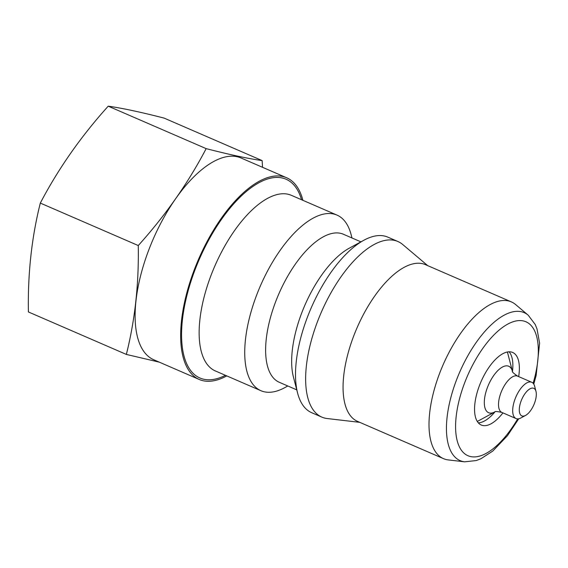 <?xml version="1.0" encoding="UTF-8"?>
<svg xmlns="http://www.w3.org/2000/svg" width="568" height="568" viewBox="0 0 568 568"><rect width="100%" height="100%" fill="white"/><g stroke="black" fill="none" stroke-linecap="round" stroke-linejoin="round"><path stroke-width="0.85" d="M226.774 375.895A109.915 48.436 -66.6 0 1 199.24 379.474L153.701 359.729A109.915 48.436 -66.6 0 1 149.292 248.599A109.915 48.436 -66.6 0 1 241.144 158.032L286.684 177.777A109.915 48.436 -66.6 0 1 302.893 200.319M262.53 167.304L262.139 160.595C248.244 158.649 229.586 154.659 206.163 148.631C188.157 182.995 165.529 215.3 138.265 245.546C138.947 283.901 134.971 320.189 126.344 354.418L159.26 362.143M199.24 379.474A109.915 48.436 -66.6 0 1 194.831 268.344A109.915 48.436 -66.6 0 1 286.684 177.777M521.218 400.703A15.024 6.624 -66.6 0 1 529.525 389.101A15.024 6.624 -66.6 0 1 535.986 391.395A15.024 6.624 -66.6 0 1 533.877 404.743A15.024 6.624 -66.6 0 1 525.577 415.414A15.024 6.624 -66.6 0 1 521.218 400.703M525.577 415.414L520.962 417.92A19.766 8.712 -66.6 0 1 516.028 418.552A19.766 8.712 -66.6 0 1 515.233 398.566A19.766 8.712 -66.6 0 1 531.755 382.278A19.766 8.712 -66.6 0 1 534.665 386.311L535.986 391.395M507.316 352.025A41.599 18.332 -66.6 0 1 507.934 353.992L512.464 371.408M516.028 418.552L501.849 412.411A19.766 8.712 -66.6 0 1 501.061 392.417A19.766 8.712 -66.6 0 1 517.576 376.13C513.529 373.261 511.818 371.671 512.45 371.358A25.326 11.161 -66.6 0 0 501.558 367.56A25.326 11.161 -66.6 0 0 487.571 387.106A25.326 11.161 -66.6 0 0 494.877 411.921L479.101 420.498A41.599 18.332 -66.6 0 1 477.241 421.399M509.098 351.812A39.54 17.423 -66.6 0 1 510.057 353.09A39.54 17.423 -66.6 0 1 512.485 371.451M494.955 411.892A39.54 17.423 -66.6 0 1 479.896 422.67A39.54 17.423 -66.6 0 1 478.306 422.84M502.943 412.879A39.54 17.423 -66.6 0 1 481.231 425.013A39.54 17.423 -66.6 0 1 479.648 385.04A39.54 17.423 -66.6 0 1 512.684 352.465A39.54 17.423 -66.6 0 1 518.669 376.605M518.74 418.765L507.394 435.762L492.783 451.063L480.876 458.759L476.303 460.549L464.631 461.827L448.287 459.917A85.406 37.637 -66.6 0 1 443.452 458.625A85.406 37.637 -66.6 0 1 440.022 372.281A85.406 37.637 -66.6 0 1 511.392 301.913A85.406 37.637 -66.6 0 1 515.637 304.562L528.205 315.183L535.212 324.484L537.023 328.978L539.6 343.193L536.142 375.476L533.764 384.11M443.452 458.625L357.499 421.364A85.406 37.637 -66.6 0 1 354.077 335.021A85.406 37.637 -66.6 0 1 425.439 264.652L511.392 301.913M359.785 422.351L327.232 418.538A95.687 42.167 -66.6 0 1 321.815 417.097A95.687 42.167 -66.6 0 1 317.974 320.359A95.687 42.167 -66.6 0 1 397.934 241.521A95.687 42.167 -66.6 0 1 402.691 244.489L427.718 265.639M321.815 417.097L311.711 412.716A95.687 42.167 -66.6 0 1 297.625 393.177A95.687 42.167 -66.6 0 1 307.87 315.978A95.687 42.167 -66.6 0 1 363.932 240.214A95.687 42.167 -66.6 0 1 387.83 237.14L397.934 241.521M297.625 393.177L293.436 377.095A80.656 35.543 -66.6 0 1 302.077 312.017A80.656 35.543 -66.6 0 1 349.334 248.152L363.932 240.214M296.759 389.861L279.264 382.278A80.656 35.543 -66.6 0 1 276.027 300.728A80.656 35.543 -66.6 0 1 343.427 234.264L360.921 241.854M287.82 385.984L284.809 387.625A95.687 42.167 -66.6 0 1 260.911 390.699A95.687 42.167 -66.6 0 1 257.077 293.954A95.687 42.167 -66.6 0 1 337.03 215.116A95.687 42.167 -66.6 0 1 351.123 234.655L351.982 237.978M126.344 354.418L28.4 311.953C27.718 273.599 31.694 237.303 40.321 203.081C58.327 168.717 80.954 136.412 108.218 106.173C122.113 108.119 140.772 112.102 164.195 118.13L262.139 160.595M40.321 203.081L138.265 245.546M108.218 106.173L206.163 148.631M517.682 418.879A72.981 32.163 -66.6 0 1 465.384 454.272A72.981 32.163 -66.6 0 1 465.007 381.909A72.981 32.163 -66.6 0 1 520.274 320.572A72.981 32.163 -66.6 0 1 533.125 383.258M464.631 461.827A80.62 35.528 -66.6 0 1 456.835 379.105A80.62 35.528 -66.6 0 1 528.205 315.183M260.911 390.699L215.322 370.932A95.687 42.167 -66.6 0 1 211.481 274.188A95.687 42.167 -66.6 0 1 291.441 195.356L337.03 215.116M225.446 375.32A108.339 47.74 -66.6 0 1 195.52 268.486A108.339 47.74 -66.6 0 1 254.663 185.289A108.339 47.74 -66.6 0 1 301.558 199.744M531.755 382.278L517.576 376.13M501.849 412.411C496.993 411.41 494.657 411.253 494.863 411.928L494.913 411.899"/></g></svg>
